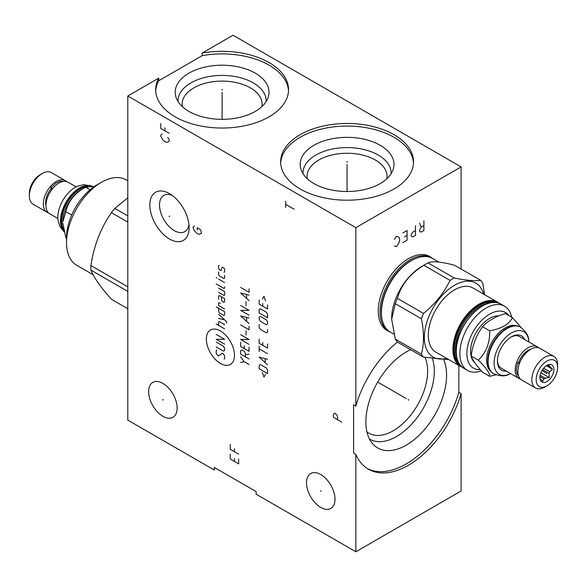 <?xml version="1.0" encoding="UTF-8"?>
<svg xmlns="http://www.w3.org/2000/svg" width="587" height="587" viewBox="0 0 587 587"><rect width="100%" height="100%" fill="white"/><g stroke="black" fill="none" stroke-linecap="round" stroke-linejoin="round"><path stroke-width="0.88" d="M461.096 269.022L461.096 166.899L233.046 35.235L202.097 53.109A66.434 38.36 180 0 1 288.54 89.686A66.434 38.36 180 0 1 222.106 128.039A66.434 38.36 180 0 1 155.665 89.686A66.434 38.36 180 0 1 158.754 78.13L127.797 96.004L127.797 420.101L214.321 470.055L214.321 467.465L256.13 491.598L256.13 494.195L355.847 551.765L461.096 490.996L461.096 393.598L458.851 392.299A80.081 46.234 -60 0 1 367.323 468.521M366.948 431.885A48.677 28.103 -60 0 0 368.871 433.184A48.677 28.103 -60 0 0 406.38 420.145A48.677 28.103 -60 0 0 427.622 371.16A48.677 28.103 120 0 0 424.981 357.41M432.436 358.716A53.388 30.825 120 0 1 434.292 371.16A53.388 30.825 -60 0 1 410.731 425.157A53.388 30.825 -60 0 1 369.458 438.966M410.636 349.691A57.056 32.945 120 0 0 365.877 421.84A57.056 32.945 -60 0 0 372.811 443.948A57.056 32.945 -60 0 0 418.047 436.266A57.056 32.945 -60 0 0 446.575 375.254A57.056 32.945 120 0 0 443.757 359.772M127.797 96.004L355.847 227.668L355.847 406.087L353.601 404.795L353.601 453.069L355.847 454.367A80.081 46.234 -60 0 0 368.431 469.196A80.081 46.234 -60 0 0 461.096 393.598M458.851 365.422L458.851 392.299M335.008 499.221A20.141 11.63 60 0 1 330.833 508.437A20.141 11.63 60 0 1 315.307 503.044A20.141 11.63 60 0 1 306.517 482.771A20.141 11.63 60 0 1 310.692 473.548A20.141 11.63 60 0 1 326.211 478.948A20.141 11.63 60 0 1 335.008 499.221M355.847 551.765L355.847 454.367M177.127 408.068A20.141 11.63 60 0 1 172.952 417.291A20.141 11.63 60 0 1 157.433 411.891A20.141 11.63 60 0 1 148.636 391.617A20.141 11.63 60 0 1 152.811 382.401A20.141 11.63 60 0 1 168.33 387.794A20.141 11.63 60 0 1 177.127 408.068M189.124 227.668A27.787 16.04 60 0 1 169.474 239.012A27.787 16.04 60 0 1 149.832 204.98A27.787 16.04 60 0 1 169.474 193.637A27.787 16.04 60 0 1 189.124 227.668M188.955 224.572A20.941 12.092 60 0 1 184.788 231.66A20.941 12.092 60 0 1 168.652 226.054A20.941 12.092 60 0 1 159.51 204.98A20.941 12.092 -120 0 1 163.846 195.398A20.941 12.092 -120 0 1 172.072 195.332M182.33 106.614A39.989 23.091 0 0 1 182.109 104.192A39.989 23.091 0 0 1 206.8 82.862A39.989 23.091 0 0 1 250.385 87.867A39.989 23.091 180 0 1 262.096 104.192A39.989 23.091 180 0 1 261.875 106.614M266.16 101.544A44.069 25.446 180 0 0 253.268 82.877A44.069 25.446 0 0 0 204.694 77.491A44.069 25.446 0 0 0 178.052 101.544M255.257 73.133A46.887 27.068 180 0 1 268.142 97.405A46.887 27.068 180 0 1 235.842 118.156A46.887 27.068 180 0 1 188.948 111.42A46.887 27.068 0 0 1 176.063 97.405A46.887 27.068 0 0 1 200.116 68.363A46.887 27.068 0 0 1 255.257 73.133M158.754 78.13L158.754 80.727A66.434 38.36 0 0 0 155.702 90.978M288.503 90.978A66.434 38.36 0 0 0 202.097 55.699L158.754 80.727M202.097 53.109L202.097 55.699M355.847 227.668L461.096 166.899M394.053 134.709A66.434 38.36 180 0 1 413.512 161.836A66.434 38.36 180 0 1 372.496 197.276A66.434 38.36 180 0 1 300.096 188.955A66.434 38.36 180 0 1 280.637 161.836A66.434 38.36 180 0 1 321.647 126.396A66.434 38.36 180 0 1 394.053 134.709M280.674 163.135A66.434 38.36 0 0 1 322.689 128.751A66.434 38.36 0 0 1 394.053 137.307A66.434 38.36 180 0 1 413.475 163.135M380.229 145.29A46.887 27.068 180 0 1 393.114 169.555A46.887 27.068 180 0 1 360.814 190.313A46.887 27.068 180 0 1 313.92 183.57A46.887 27.068 0 0 1 301.036 169.555A46.887 27.068 0 0 1 325.088 140.52A46.887 27.068 0 0 1 380.229 145.29M303.017 173.701A44.069 25.446 0 0 1 329.667 149.641A44.069 25.446 0 0 1 378.233 155.027A44.069 25.446 180 0 1 391.125 173.701M386.848 178.764A39.989 23.091 180 0 0 387.068 176.349A39.989 23.091 180 0 0 375.35 160.024A39.989 23.091 0 0 0 331.772 155.012A39.989 23.091 0 0 0 307.082 176.349A39.989 23.091 0 0 0 307.302 178.764M430.022 256.996A42.719 24.661 120 0 0 428.715 255.961M387.603 330.474A42.719 24.661 -60 0 1 386.055 329.857M389.812 331.743A42.719 24.661 -60 0 1 387.112 330.54A42.719 24.661 -60 0 1 378.263 310.978A42.719 24.661 -60 0 1 396.915 267.988A42.719 24.661 -60 0 1 429.831 256.541A42.719 24.661 -60 0 1 432.23 258.28M355.847 406.087A80.081 46.234 -60 0 1 397.443 342.074M63.462 229.26A26.349 15.211 120 0 1 80.331 188.882A26.349 15.211 -60 0 1 87.705 186.38M90.112 189.748L85.585 187.136L81.454 189.528A26.349 15.211 120 0 0 62.824 221.798L65.869 211.665C68.349 201.128 74.923 192.947 85.585 187.136L94.382 186.49M66.536 238.344L65.869 237.955L62.824 223.053M71.717 215.04L65.869 211.665M93.113 274.723L76.75 265.28A49.323 28.477 -60 0 1 66.536 242.702L66.536 237.676A43.167 24.925 -60 0 1 97.06 184.81L101.412 182.293A49.323 28.477 -60 0 1 126.073 179.857L127.797 180.847M66.536 242.702A49.323 28.477 -60 0 1 101.412 182.293M127.797 286.852L90.904 265.551A62.912 36.321 120 0 0 90.86 267.841A62.912 36.321 -60 0 0 90.904 270.079C93.898 277.592 100.737 287.322 111.427 299.282L127.797 308.725M90.904 265.551C93.898 245.696 100.737 228.064 111.427 212.655A62.912 36.321 120 0 1 114.825 208.429L127.797 197.79M127.797 215.921L114.825 208.429M127.797 291.379L90.904 270.079M127.797 222.099L111.427 212.655M63.873 231.183A26.892 15.526 -60 0 1 63.286 209.192A26.892 15.526 -60 0 1 79.942 188.214A26.892 15.526 -60 0 1 91.99 186.226M64.012 231.784L59.72 226.252L57.908 219.699A24.573 14.191 -60 0 1 75.173 187.348A24.573 14.191 -60 0 1 77.183 186.321L83.758 184.612L92.247 186.248M76.075 186.849L68.019 182.205A18.256 10.544 120 0 0 58.891 183.107A18.256 10.544 120 0 0 46.96 199.198A18.256 10.544 120 0 0 49.763 213.829L57.819 218.481M52.625 188.596A1.739 0.411 -140.1 0 0 50.886 187.671A1.739 0.411 -140.1 0 0 51.583 188.772L52.199 189.131M45.977 205.516A14.983 8.651 -60 0 1 51.304 188.486M66.588 181.603A18.256 10.544 120 0 0 65.355 180.664A18.256 10.544 120 0 0 56.227 181.566A18.256 10.544 120 0 0 44.296 197.658A18.256 10.544 120 0 0 47.092 212.289A18.256 10.544 120 0 0 48.523 212.89M65.355 180.664L51.392 172.6A18.256 10.544 120 0 0 42.264 173.503L42.264 173.503A18.256 10.544 120 0 0 29.35 195.867A18.256 10.544 120 0 0 33.129 204.225L47.092 212.289M40.085 174.765L42.264 173.503L40.085 174.765A15.181 8.768 120 0 0 29.35 193.358L29.35 195.867M521.271 327.641L512.444 317.655C508.951 324.398 501.364 328.786 489.675 330.804C489.976 342.947 486.183 352.728 478.295 360.139C486.183 367.902 489.976 373.303 489.675 376.333L495.949 374.858M490.475 371.065A26.349 15.211 120 0 1 486.572 360.139A26.349 15.211 -60 0 1 496.998 334.803A26.349 15.211 -60 0 1 516.611 325.792M520.361 327.091A26.892 15.526 120 0 0 520.155 326.966A26.892 15.526 120 0 0 506.706 328.302A26.892 15.526 120 0 0 487.694 361.232L487.694 360.792A26.349 15.211 -60 0 1 506.324 328.522A26.349 15.211 -60 0 1 506.515 328.412M487.694 361.232A26.892 15.526 120 0 0 493.263 373.545A26.892 15.526 120 0 0 493.476 373.662M528.836 341.95A24.573 14.191 120 0 0 528.74 340.724A24.573 14.191 120 0 0 510.47 333.563A24.573 14.191 120 0 0 494.1 363.045A24.573 14.191 120 0 0 509.465 374.102A24.573 14.191 120 0 0 510.573 373.574M524.499 339.44A19.848 11.461 120 0 0 511.482 336.806A19.848 11.461 120 0 0 497.446 361.115A19.848 11.461 120 0 0 506.236 371.072M520.412 379.026A18.256 10.544 -60 0 1 518.981 378.424L501.225 368.174A18.256 10.544 -60 0 1 497.46 360.447M518.981 378.424A18.256 10.544 -60 0 1 515.195 370.067A18.256 10.544 -60 0 1 523.171 351.694A18.256 10.544 -60 0 1 537.237 346.8A18.256 10.544 -60 0 1 538.477 347.739M510.903 337.151A18.256 10.544 -60 0 1 519.488 336.549L537.237 346.8M530.809 349.221A14.983 8.651 120 0 0 518.725 362.348M519.737 362.803L519.113 362.443A1.739 0.411 20.1 0 0 517.815 362.384A1.739 0.411 20.1 0 0 519.488 363.434M546.915 385.864L544.736 387.119A18.256 10.544 -60 0 1 535.608 388.029L521.645 379.965A18.256 10.544 -60 0 1 517.866 371.608A18.256 10.544 -60 0 1 525.835 353.227A18.256 10.544 -60 0 1 539.908 348.34L553.871 356.397A18.256 10.544 -60 0 1 557.65 364.762L557.65 367.271A15.181 8.768 -60 0 1 546.915 385.864A15.181 8.768 -60 0 1 536.18 379.664A15.181 8.768 -60 0 1 546.915 361.071A15.181 8.768 -60 0 1 557.65 367.271M535.608 388.029A18.256 10.544 -60 0 1 531.829 379.664A18.256 10.544 -60 0 1 539.798 361.291A18.256 10.544 -60 0 1 553.871 356.397M539.901 377.522A9.92 5.731 120 0 0 540.363 380.141A9.92 5.731 120 0 0 548.185 380.699A9.92 5.731 120 0 0 553.93 369.421A9.92 5.731 120 0 0 549.417 364.454A9.92 5.731 120 0 0 539.901 377.522M539.959 378.556A7.991 4.615 120 0 0 539.996 378.593L542.748 381.286L543.914 378.945A7.991 4.615 120 0 0 545.176 378.219L549.227 377.544L549.094 373.347A7.991 4.615 120 0 0 549.718 371.725L552.47 369.194L549.718 366.501A7.991 4.615 -60 0 0 549.094 365.606L549.227 364.578L548.676 364.608M543.628 368.21L549.718 371.725M542.586 369.59L549.094 373.347M540.128 375.306L545.176 378.219M539.937 376.649L543.914 378.945M547.862 364.894L549.094 365.606M547.348 365.129L549.718 366.501M552.47 369.194L546.402 365.686M549.227 377.544L540.913 372.745M512.444 317.655L505.312 313.539C495.384 316.569 487.79 320.95 482.543 326.68C476.409 335.111 472.616 344.892 471.163 356.023C472.616 360.066 476.409 365.466 482.543 372.217L489.675 376.333M471.163 356.023L478.295 360.139M482.543 326.68L489.675 330.804M498.869 315.85A26.892 15.526 120 0 0 470.569 351.349A26.892 15.526 120 0 0 474.846 362.751M509.112 315.733A32.102 18.535 120 0 0 489.587 314.162A32.102 18.535 120 0 0 467.391 347.695A32.102 18.535 120 0 0 480.283 369.649M511.71 317.229A37.062 21.396 120 0 0 504.607 306.245A37.062 21.396 120 0 0 486.08 308.08A37.062 21.396 120 0 0 461.866 340.746A37.062 21.396 120 0 0 467.546 370.441A37.062 21.396 120 0 0 481.325 370.852M497.666 302.239L473.034 288.019A37.062 21.396 120 0 0 454.499 289.853A37.062 21.396 -60 0 0 430.286 322.512A37.062 21.396 -60 0 0 435.972 352.215L460.597 366.435A37.062 21.396 120 0 1 452.922 349.463A37.062 21.396 120 0 1 479.131 304.073A37.062 21.396 120 0 1 497.666 302.239L499.273 303.34M446.546 358.319A42.668 24.639 -60 0 1 424.599 332.741A42.668 24.639 -60 0 1 454.499 285.275A42.668 24.639 120 0 1 483.607 294.124M421.415 318.763L395.278 303.677L391.668 319.284L395.278 339.066A48.523 28.015 -60 0 0 397.355 342.023L423.491 357.109A48.523 28.015 -60 0 1 421.415 354.159C424.181 343.96 424.181 332.161 421.415 318.763A48.523 28.015 -60 0 1 423.491 313.407C435.106 304 443.955 292.994 450.031 280.388A48.523 28.015 -60 0 1 452.115 279.111A48.523 28.015 120 0 1 454.191 277.989C465.807 280.381 474.656 281.166 480.731 280.359A48.523 28.015 120 0 1 482.815 283.316L484.517 294.652M423.491 357.109L448.784 359.611M395.278 339.066L421.415 354.159M450.031 280.388L423.902 265.302A48.523 28.015 -60 0 1 425.979 264.025L421.664 266.52L425.979 264.025A48.523 28.015 120 0 1 428.055 262.903L454.191 277.989M480.731 280.359L454.602 265.273C440.918 261.685 432.069 260.899 428.055 262.903M423.902 265.302C410.218 273.513 401.369 284.519 397.355 298.321L423.491 313.407M395.278 303.677A48.523 28.015 -60 0 1 397.355 298.321M391.668 319.284L391.668 318.477A42.425 24.493 -60 0 1 421.664 266.52M438.893 262.118L432.626 258.5A42.425 24.493 120 0 0 411.421 260.606A42.425 24.493 120 0 0 408.354 262.55A42.425 24.493 120 0 0 381.579 308.931A42.425 24.493 120 0 0 381.418 312.563A42.425 24.493 120 0 0 390.208 331.978L393.826 334.069M431.915 258.119A42.425 24.493 120 0 0 431.225 257.693A42.425 24.493 120 0 0 410.012 259.792A42.425 24.493 120 0 0 380.016 311.748A42.425 24.493 120 0 0 388.807 331.171A42.425 24.493 120 0 0 389.519 331.552M321.14 490.776L320.385 491.216M163.259 399.63L162.504 400.063M169.856 216.104L169.1 216.544L169.856 216.104M194.458 226.046L193.057 227.059L193.754 229.899L197.261 233.743L199.367 234.352L201.473 233.134L200.769 230.302L200.072 229.29L197.261 227.668L197.261 230.097M230.243 454.133L230.243 458.99L238.66 463.855L238.66 458.99M234.455 461.419L234.455 458.381M230.243 444.41L230.243 449.268L238.66 454.133M234.455 451.697L234.455 448.659M162.181 134.085L160.779 135.098L160.779 136.316L162.878 139.963L164.984 141.783L167.09 142.392L169.195 141.174L169.195 139.963L167.794 137.329M160.779 123.549L160.779 128.414L169.195 133.278M164.984 130.842L164.984 127.805M285.678 207.409L285.678 201.334M285.678 204.371L294.094 209.236M341.81 422.126L333.394 417.262L333.394 414.224L334.795 413.211L336.901 415.038L337.598 416.653L337.598 419.69M220.418 330.973A19.885 11.483 -120 0 0 206.36 339.095A19.885 11.483 -120 0 0 220.418 363.448A19.885 11.483 -120 0 0 234.484 355.326A19.885 11.483 -120 0 0 220.418 330.973M216.808 350.072L216.207 350.417L216.207 353.198L217.41 355.282L218.613 355.979L222.224 353.198L223.427 353.895L224.63 355.979L224.63 358.752L224.029 359.097M216.207 342.089L223.427 346.249L224.63 348.333L224.63 350.417L223.427 351.114L216.207 346.946M224.63 344.165L216.207 339.308L224.63 339.308L216.207 334.443M224.63 328.889L216.207 324.031M224.63 324.721L219.215 321.595L218.613 321.947L218.613 325.418M226.633 323.099L226.633 321.713L218.613 314.309M218.613 318.47L224.63 319.864M218.613 308.285L218.613 311.066L219.215 312.798L224.029 315.579L224.63 314.537L224.63 311.756L216.207 306.898M220.418 303.31L218.613 302.731L218.613 305.511L224.63 308.982M221.622 296.824L221.622 299.605L222.224 301.344L224.029 302.386L224.63 301.344L224.63 298.563L219.817 295.789L218.613 295.789L218.613 299.26M218.613 292.311L224.029 295.437L224.63 295.092L224.63 291.622L218.613 288.144M216.207 283.976L224.029 288.496L224.63 288.144L224.63 286.757M224.63 282.589L218.613 279.118M216.808 278.077L216.207 277.497L216.808 278.077M218.613 271.942L218.613 274.716L219.215 275.758L224.029 278.539L224.63 278.194L224.63 275.413M224.029 272.287L224.63 271.942L224.63 269.162L224.029 268.12L222.224 267.078L221.02 270.556L219.215 269.514L218.613 268.472L218.613 265.691L219.215 265.346M249.049 364.52L244.236 361.739L240.626 362.436M244.236 361.739L240.626 356.881M245.439 356.881L245.439 353.403L244.236 351.32L241.829 349.933L240.626 350.63L240.626 354.1L249.049 358.958M245.439 354.797L249.049 354.1M240.626 342.294L240.626 346.462L249.049 351.32L249.049 347.152M244.236 345.765L244.236 348.546M240.626 334.656L249.049 339.513L240.626 339.513L249.049 344.378M246.041 335.001L246.041 330.833M240.626 324.934L249.049 329.791L249.049 326.321M249.049 317.985L240.626 315.901L249.049 323.54M246.643 321.228L246.643 317.523M240.626 305.482L249.049 310.347L240.626 310.347L249.049 315.212M246.041 305.834L246.041 301.667M249.049 295.07L240.626 292.986L249.049 300.625M246.643 298.306L246.643 294.608M240.626 287.432L249.049 292.289L249.049 288.819M262.36 372.437L263.967 377.067L265.566 374.286M267.569 373.589L267.569 370.118L266.373 368.034L260.357 364.564L259.153 365.261L259.153 368.731L267.569 373.589M267.569 359.237L259.153 357.153L267.569 364.798M265.17 362.48L265.17 358.774M267.569 353.682L259.153 348.825M259.153 351.598L259.153 346.044M259.153 339.095L259.153 343.263L267.569 348.128L267.569 343.96M262.763 342.573L262.763 345.347M259.153 324.516L259.153 327.289L260.357 329.373L266.373 332.851L267.569 332.154L267.569 329.373M266.373 324.743L267.569 324.053L267.569 321.97L266.373 319.886L260.357 316.415L259.153 317.105L259.153 319.189L260.357 321.272L266.373 324.743M267.569 317.802L267.569 314.331L266.373 312.247L260.357 308.769L259.153 309.466L259.153 312.937L267.569 317.802M259.153 299.979L259.153 304.139L267.569 309.004L267.569 304.836M262.763 303.45L262.763 306.223M265.566 300.904L263.967 296.274L262.36 299.047M347.071 162.269L347.071 161.396L347.071 162.269M347.071 164.426L347.071 191.501M222.106 90.119L222.106 89.246L222.106 90.119M222.106 92.276L222.106 119.344M423.909 225.643L421.275 227.162L419.698 229.693L419.698 231.315L420.226 231.821L421.275 232.019L423.909 230.5L423.909 220.778M421.275 227.162L419.698 223.214M415.486 230.5L412.859 232.019L411.282 234.551L411.282 236.172L412.859 236.884L415.486 235.365L415.486 225.643M402.858 242.658L407.07 240.222L407.07 230.5L402.858 232.936M407.07 235.365L404.436 236.884M394.435 245.894L396.02 246.606L397.069 245.997L399.175 242.35L399.703 239.621L399.175 237.493L397.069 236.275L396.02 236.884L394.435 239.415M408.097 399.622L408.846 400.063M406.226 398.544L377.698 382.078M546.915 373.471L541.955 370.602M63.954 231.52A26.892 15.526 -60 0 1 62.648 209.53A26.892 15.526 -60 0 1 79.524 187.965A26.892 15.526 -60 0 1 92.203 186.24M520.155 326.966L520.574 327.208A26.892 15.526 120 0 0 499.853 334.414A26.892 15.526 120 0 0 488.113 361.475A26.892 15.526 120 0 0 493.682 373.787C500.256 376.414 505.517 376.516 509.465 374.102M463.965 368.379C458.858 365.246 456.246 359.523 456.143 351.209C454.969 325.968 485.809 293.449 501.034 304.183A37.062 21.396 120 0 0 482.499 306.018A37.062 21.396 120 0 0 456.29 351.408A37.062 21.396 120 0 0 463.965 368.379L467.546 370.441M456.29 351.004A36.57 21.11 -60 0 1 482.323 306.12M487.775 303.479A34.728 20.053 -60 0 0 455.483 349.038A34.728 20.053 120 0 0 456.73 357.248M458.748 362.883A35.528 20.508 120 0 1 454.36 349.038A35.528 20.508 -60 0 1 467.758 315.652A35.528 20.508 -60 0 1 493.66 302.408M461.155 366.178A36.57 21.11 120 0 1 453.626 349.463A36.57 21.11 -60 0 1 469.556 312.695A36.57 21.11 -60 0 1 497.717 302.841M381.579 308.931L381.631 308.285A41.494 23.957 -60 0 1 407.826 262.925L408.354 262.55M381.785 317.736A41.494 23.957 120 0 1 381.271 311.719A41.494 23.957 -60 0 1 416.08 258.331M385.292 329.146A42.425 24.493 -60 0 1 384.676 328.764L388.807 331.171M427.718 255.668L427.079 255.316A42.425 24.493 -60 0 1 427.718 255.668L431.225 257.693M81.454 189.528L85.585 187.136M65.443 181.383L59.918 181.266L55.956 183.107L50.886 187.671M506.324 328.522L506.706 328.302M493.263 373.545L493.682 373.787M520.574 327.208C526.135 331.589 528.85 336.094 528.74 340.724M519.649 378.138L516.787 373.413L516.399 369.062L517.815 362.384M501.034 304.183L504.607 306.245M462.358 367.279L460.597 366.435"/></g></svg>
